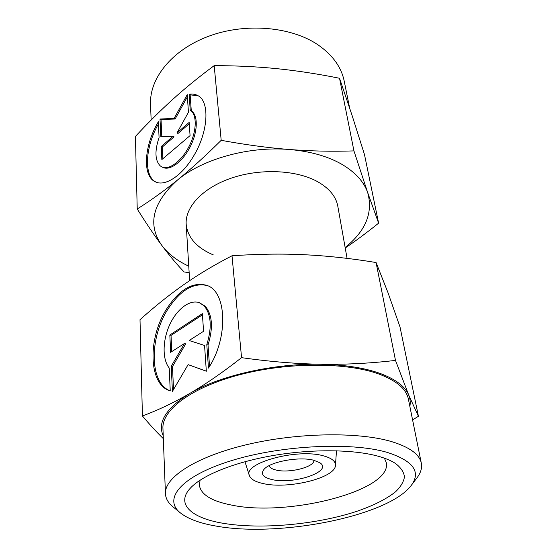 <?xml version="1.0" encoding="UTF-8"?>
<svg xmlns="http://www.w3.org/2000/svg" width="557" height="557" viewBox="0 0 557 557"><rect width="100%" height="100%" fill="white"/><g stroke="black" fill="none" stroke-linecap="round" stroke-linejoin="round"><path stroke-width="0.84" d="M313.897 460.298C314.747 467.003 289.104 473.485 276.021 470.031C271.976 469.064 269.692 467.595 269.17 465.631M271.705 479.5C263.043 477.349 260.46 473.979 263.976 469.391C270.006 461.69 299.541 456.239 313.883 460.298L319.829 462.735C333.657 471.368 293.079 485.015 271.705 479.5M323.575 455.884C331.659 458.105 335.62 461.245 335.453 465.311C335.579 477.976 287.774 489.589 262.904 483.504C255.224 481.798 250.72 479.152 249.39 475.574C242.713 463.083 297.334 448.086 323.575 455.884M180.44 512.934L173.032 506.87C168.228 502.95 165.694 498.557 165.436 493.683C164.392 477.565 195.361 456.97 246.145 444.792C296.818 432.573 358.562 431.647 391.787 441.666C409.729 447.222 419.574 454.387 421.315 463.166C422.206 467.964 420.779 472.837 417.026 477.774L411.261 485.412C388.347 516.248 279.475 537.533 216.562 526.156C200.221 523.413 188.175 519.006 180.44 512.934C162.936 499.246 180.224 476.743 229.93 461.105C279.405 445.384 350.743 441.722 386.899 452.298C413.203 460.743 421.322 471.779 411.261 485.412M165.436 493.683L162.936 428.375C161.843 410.015 191.364 387.394 239.74 374.722C288.011 362.008 347.025 362.203 379.261 374.172C396.681 380.807 406.387 389.113 408.385 399.104L421.315 463.166M384.407 458.174L386.342 462.776C391.996 490.884 287.621 517.14 231.454 505.06C211.5 501.182 200.792 494.519 199.336 485.07L200.13 480.148M377.98 456.169C385.152 458.146 390.896 460.521 395.219 463.285C400.789 467.462 403.867 471.995 404.459 476.876C403.672 481.847 400.699 486.818 395.533 491.803C386.175 499.246 372.932 505.867 355.812 511.66C315.589 524.68 260.613 529.623 223.155 523.295C191.33 518.038 175.058 503.932 190.821 487.654C202.88 474.996 234.734 462.101 273.403 455.48C312.059 448.879 353.396 449.381 377.98 456.169M241.564 357.664C222.786 372.361 205.519 384.295 189.756 393.451C219.388 375.724 274.023 363.227 321.027 364.257C344.922 364.772 364.731 367.878 380.466 373.566C395.797 379.352 405.218 386.523 408.72 395.08L395.491 360.407C370.468 363.331 345.646 364.612 321.027 364.257C296.456 363.853 269.964 361.653 241.564 357.664L232.011 255.774C257.835 253.985 282.127 253.637 304.902 254.744C327.725 255.872 351.453 258.462 376.079 262.528L387.957 292.585L400.01 326.945L418.425 416.274L408.72 395.08C410.224 398.784 410.606 402.565 409.861 406.422M207.295 285.588C193.39 282.322 180.224 290.246 167.796 309.351C149.199 338.106 149.38 383.383 170.233 390.819M170.24 390.903C148.329 384.859 147.563 338.357 166.627 308.94C179.319 289.473 192.68 281.605 206.71 285.351C226.678 291.144 228.802 337.598 208.457 368.073L206.8 344.637C212.12 327.321 211.207 314.378 204.057 305.8L199.364 302.709C189.812 299.193 176.854 309.107 169.725 324.682C162.533 340.216 162.129 359.279 169.231 368.017L170.24 390.903M206.8 344.637L208.019 345.041L209.543 366.325M199.364 302.709L205.248 306.239C212.412 314.809 213.331 327.746 208.019 345.041M169.836 335.008L202.358 313.647L203.577 331.297L189.15 340.501L204.558 345.465L206.334 371.227L188.113 364.633L172.405 391.439L171.257 366.214L184.499 343.467L170.623 352.323L169.836 335.008L171.027 335.398L171.779 351.585M184.499 343.467L185.711 343.864L172.468 366.576L173.533 389.51M171.257 366.214L172.468 366.576M188.113 364.633L206.334 371.157M204.558 345.479L189.15 340.501M202.442 314.809L171.027 335.398M163.222 435.832C157.199 422.303 166.049 408.177 189.756 393.451C173.916 402.614 158.139 410.126 142.425 415.982C150.112 425.047 157.081 432.601 163.326 438.638M142.425 415.982L140.009 319.69C154.498 306.656 169.015 295.029 183.559 284.808C198.034 274.657 214.187 264.979 232.011 255.774M395.491 360.407L376.079 262.528M412.591 419.915L418.425 416.274M349.629 107.961L344.233 81.218C341.378 67.195 332.689 55.108 318.172 44.957C291.36 26.604 245.63 22.496 208.791 36.198C171.883 49.845 149.318 78.433 150.543 104.312L151.142 120.054M213.268 254.869C196.705 247.816 187.674 237.609 186.177 224.262C184.966 207.107 202.713 187.82 231.461 178.073C260.161 168.291 295.851 169.878 316.996 181.345C329.048 188.057 335.982 196.336 337.8 206.181L347.074 258.378M137.231 209L135.407 136.458C147.988 122.888 160.507 110.46 172.983 99.167C185.397 87.943 199.134 76.769 214.194 65.635C236.572 65.677 257.675 66.708 277.504 68.727C297.375 70.767 318.054 73.949 339.526 78.265L352.045 115.313L364.473 154.519L378.621 223.162L367.745 192.792C363.937 181.659 355.15 172.078 341.399 164.043C327.328 156.113 309.998 151.267 289.403 149.506C268.216 147.835 245.484 144.778 221.192 140.322C205.477 155.89 190.94 169.098 177.586 179.953C164.176 190.821 150.724 200.499 137.231 209C146.414 223.67 154.714 235.952 162.143 245.839C169.6 255.76 176.917 264.457 184.088 271.934L189.157 272.693M345.145 247.524C365.664 231.044 373.197 212.802 367.745 192.792L353.939 150.898C332.132 151.608 310.618 151.142 289.403 149.506C248.895 146.011 202.713 158.961 177.586 179.953C152.284 202.971 147.132 224.931 162.143 245.839C168.465 254.103 177.342 260.878 188.76 266.176M198.257 95.867L190.139 94.822L191.288 110.829C198.208 115.02 197.93 131.563 190.32 146.561C182.8 161.6 170.066 171.02 162.923 167.42L161.864 166.919C169.001 170.512 181.728 161.077 189.255 146.018C196.865 131.013 197.164 114.457 190.243 110.265L189.115 94.258L190.139 94.822M189.115 94.258C192.339 93.75 195.222 94.182 197.742 95.56C210.052 101.297 208.381 132.065 193.495 156.232C181.944 175.873 165.025 186.741 155.445 181.861C142.049 176.256 144.096 145.495 158.376 121.698L159.072 137.551C154.554 151.044 154.971 160.513 160.325 165.951L161.864 166.919M189.157 122.415L190.069 135.616L161.85 159.567L161.258 146.498L173.039 136.326L160.799 136.43L160.005 119.003L174.083 118.467L187.236 94.655L188.454 112.242L176.973 132.928L189.157 122.415M189.248 123.786L178.017 133.464L176.973 132.928M187.389 96.807L175.114 119.01L161.029 119.525L161.809 136.416M174.083 118.467L175.114 119.01M160.005 119.003L161.029 119.525M173.039 136.326L174.083 136.855L162.303 147.013L162.846 158.724M161.258 146.498L162.303 147.013M190.243 110.265L191.288 110.829M158.466 123.849C145.175 147.062 143.441 176.047 155.988 182.09M339.526 78.265L353.939 150.898M214.194 65.635L221.192 140.322M345.229 247.99C355.582 241.007 366.708 232.729 378.621 223.162M335.453 465.311L336.491 450.794M186.177 224.262L189.652 280.637M249.39 475.574L244.969 461.704"/></g></svg>
